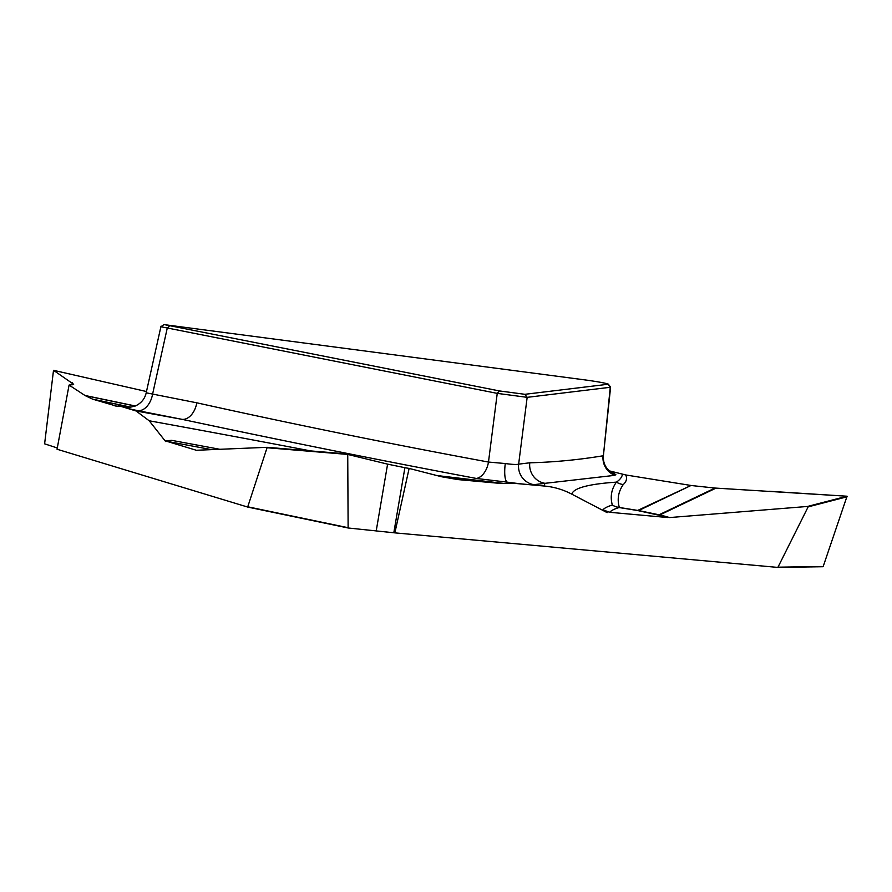 <?xml version="1.0" encoding="UTF-8"?>
<svg xmlns="http://www.w3.org/2000/svg" width="892" height="892" viewBox="0 0 892 892"><rect width="100%" height="100%" fill="white"/><g stroke="black" fill="none" stroke-linecap="round" stroke-linejoin="round"><path stroke-width="1.34" d="M457.864 479.573L441.73 476.785L409.127 468.423L394.855 532.87L777.857 567.412L808.141 506.868L807.528 506.455L669.658 517.561L637.468 510.503L619.093 507.537A1603.158 82.499 8.6 0 0 609.637 512.287L602.892 509.789L607.151 512.632L571.794 494.157C563.142 489.608 554.043 486.909 544.499 486.051A1670.638 85.966 -171.4 0 1 545.045 483.319L533.918 484.668C530.472 484.913 521.619 484.077 507.37 482.159L476.495 478.48C380.115 460.35 282.006 440.637 182.158 419.363L137.937 410.666C127.077 408.491 123.297 407.265 126.608 407.008L115.057 405.938M607.251 511.93L607.151 512.632M394.855 532.87L348.125 527.986L247.653 507.046L57.043 449.233L69.074 385.065L73.657 384.285L53.52 370.325L146.478 391.532L53.509 370.314L44.611 443.826L57.289 447.974M499.408 390.93L524.909 394.309L608.009 384.262C607.552 383.515 600.762 382.189 587.638 380.26L164.752 324.699L499.408 390.93L497.245 393.372L160.961 326.74M130.366 407.209A18.487 17.851 87.6 0 1 126.608 407.008A1670.638 85.966 -171.4 0 1 119.929 406.083L118.647 405.804M609.749 471.177A1670.638 85.966 -171.4 0 1 610.529 471.154L609.515 470.987M610.529 471.154L625.749 474.957C627.299 478.491 626.463 481.702 623.24 484.568A18.487 18.319 34.8 0 1 616.394 482.137C620.007 479.706 622.047 477.042 622.482 474.143M623.24 484.568C618.312 491.704 617.008 499.33 619.338 507.47L637.713 510.425L691.032 485.471L625.749 474.957M691.032 485.471L638.661 510.558L659.021 514.807L715.027 488.058L691.969 485.594M715.027 488.058L847.054 496.22L823.193 566.476L778.069 567.401M610.44 471.656L615.826 474.533L614.856 475.336L545.045 483.319A18.487 18.152 -96.9 0 1 529.781 462.803C554.01 462.19 578.44 459.859 603.07 455.79A18.487 18.141 -101.1 0 0 614.856 475.336M609.637 512.287L667.963 517.55M146.779 392.915L196.809 402.816C293.724 424.302 390.952 444.049 488.482 462.056L505.285 463.539A18.487 4.85 -82.2 0 0 507.37 482.159A1670.638 85.966 -171.4 0 1 512.131 483.141L544.499 486.051M512.131 483.141L501.638 483.531L451.174 478.435M458.053 479.595L501.638 483.531M602.892 509.789A1610.238 82.867 -171.4 0 1 612.347 505.062A18.487 18.353 -106.4 0 0 619.093 507.537A18.487 3.367 -80.9 0 0 619.338 507.47A18.487 18.331 -16.1 0 1 612.347 505.062C610.039 496.911 611.377 489.273 616.394 482.137A1642.317 84.517 8.6 0 0 571.794 494.157M603.405 455.634L610.262 387.284L527.161 397.341L497.245 393.372L488.482 462.056A18.487 11.997 -80 0 1 476.495 478.48M436.768 475.514L503.891 483.442M310.672 450.917A1642.317 84.517 8.6 0 0 149.198 420.779L136.041 410.967A1670.638 85.966 -171.4 0 1 182.158 419.363A18.487 11.997 -78.9 0 0 196.809 402.816M376.279 530.528L387.596 464.141L347.735 454.429L348.125 527.986L247.664 507.057L267.187 447.316L196.653 450.259M211.616 449.635A1603.158 82.499 8.6 0 0 166.938 441.35L195.95 450.148M166.938 441.35L165.756 440.838L165.644 441.54L149.198 420.779M119.929 406.083L136.041 410.967M115.748 405.905L92.612 399.148L130.934 407.153M135.183 406.05L85.197 395.624L92.612 399.148M85.197 395.624L69.074 385.065M169.335 326.059L167.172 328.501L152.588 394.13A18.487 11.997 -78.9 0 1 137.937 410.666M165.756 440.838L171.632 440.347A1610.238 82.867 -171.4 0 1 219.833 449.3M387.596 464.141L404.901 467.698L393.818 532.714M409.127 468.423L404.901 467.698M505.285 463.539C512.409 464.509 516.858 464.721 518.642 464.152A18.487 18.152 -96.9 0 0 533.918 484.668M807.528 506.455L847.054 496.22L769.205 491.269M524.909 394.309L527.161 397.341L518.642 464.152L529.781 462.803M610.262 387.284L608.009 384.262M715.975 488.136L659.968 514.885L669.658 517.561M847.378 496.71L808.141 506.868M778.493 567.167L823.193 566.476M637.713 510.425A18.487 3.367 -80.9 0 1 637.468 510.503A18.487 13.581 -78.2 0 0 638.661 510.558A18.487 18.052 64.9 0 1 637.713 510.425M657.839 514.751A18.487 13.581 101.8 0 0 659.021 514.807A18.487 18.063 64.5 0 0 659.968 514.885A18.487 16.97 -74.6 0 1 657.839 514.751M130.767 407.176L92.913 399.27M71.962 384.987L72.419 382.835M84.896 395.457L135.35 405.983M267.187 447.316L347.992 454.017L267.187 447.316M347.735 454.429L267.466 447.773M247.987 506.846L347.936 527.674M603.438 455.355L610.619 386.961M610.574 387.061L608.277 384.106M611.087 472.035L607.943 469.526C604.508 465.691 603.003 461.064 603.405 455.611M777.947 567.412L822.859 566.721M146.199 392.803L161.006 326.204M160.928 326.684L163.994 324.588M128.961 407.22L130.143 407.22M130.154 407.22L135.339 405.983C141.114 403.318 144.716 399.014 146.154 393.049"/></g></svg>
